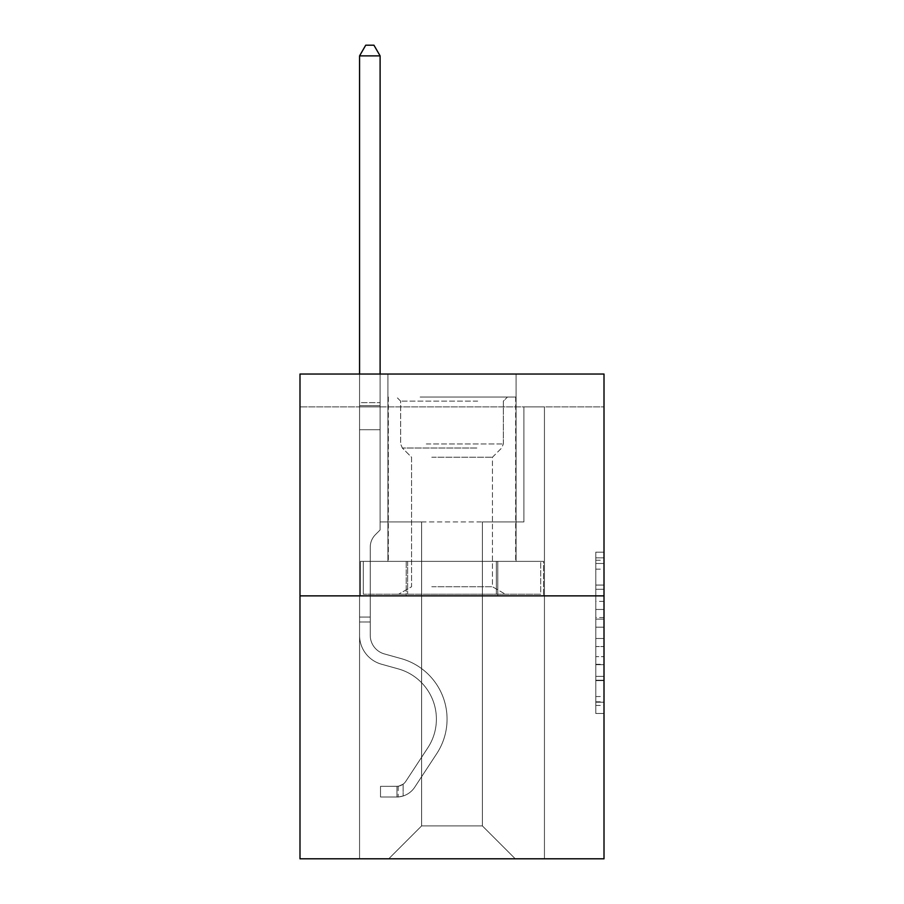 <?xml version="1.0" encoding="UTF-8"?>
<svg xmlns="http://www.w3.org/2000/svg" width="904" height="904" viewBox="0 0 904 904"><rect width="100%" height="100%" fill="white"/><g stroke="black" fill="none" stroke-linecap="round" stroke-linejoin="round"><path stroke-width="0.68" stroke-dasharray="4.52 3.39" d="M595.792 601.397L595.792 627.195L604.008 627.195L604.008 705.436L604.008 560.265L604.008 627.195L595.792 627.195L595.792 557.836L595.792 713.493L595.792 552.197L595.792 702.205L604.008 702.205L595.792 702.205L604.008 702.205L595.792 702.205L595.792 676.395L595.792 713.493L604.008 713.493L604.008 552.197L604.008 701.798L604.008 638.495L595.792 638.495L604.008 638.495L604.008 676.395L604.008 563.486L595.792 563.486L604.008 563.486L604.008 713.493L604.008 560.265L604.008 713.493L595.792 713.493L595.792 552.197L604.008 552.197L604.008 560.265L604.008 552.197L604.008 560.265L604.008 552.197L604.008 557.836L604.008 552.197L595.792 552.197L595.792 563.486L604.008 563.486L595.792 563.486L595.792 601.397L604.008 601.397M516.094 374.03L516.094 561.361L387.906 561.361L516.094 561.361L387.906 561.361L516.094 561.361L516.094 374.03L387.906 374.03L387.906 561.361L387.906 374.03L516.094 374.03M604.008 617.522L604.008 609.454L604.008 617.522L595.792 617.522L595.792 585.057L595.792 680.633L595.792 656.643L604.008 656.643L595.792 656.643L595.792 713.493L604.008 713.493L595.792 713.493L604.008 713.493L595.792 713.493L595.792 552.197L604.008 552.197L595.792 552.197L604.008 552.197L595.792 552.197L595.792 617.522L604.008 617.522M604.008 406.89L604.008 374.03L299.992 374.03L604.008 374.03L604.008 858.8L299.992 858.8L299.992 595.872L604.008 595.872L299.992 595.872L299.992 374.03L604.008 374.03L604.008 406.89L299.992 406.89L604.008 406.89M515.269 858.8L544.434 858.8L544.434 406.89L523.891 406.89L523.891 521.924L482.397 521.924L482.397 825.928L515.269 858.8L544.434 858.8L544.434 406.89L523.891 406.89L523.891 521.924L482.397 521.924L482.397 825.928L421.603 825.928L421.603 521.924L421.603 825.928L421.603 521.924L421.603 825.928L421.603 521.924L482.397 521.924L482.397 825.928L515.269 858.8L544.434 858.8L544.434 406.89L523.891 406.89L523.891 521.924L482.397 521.924L482.397 825.928L515.269 858.8L544.434 858.8L544.434 406.89L523.891 406.89L523.891 521.924L482.397 521.924L482.397 825.928L515.269 858.8L544.434 858.8L544.434 406.89L523.891 406.89L523.891 521.924L482.397 521.924L482.397 825.928L515.269 858.8L544.434 858.8L544.434 406.89L523.891 406.89L523.891 521.924L482.397 521.924L482.397 825.928L515.269 858.8L544.434 858.8L544.434 406.89L523.891 406.89L523.891 521.924L482.397 521.924L482.397 825.928L515.269 858.8L544.434 858.8L544.434 406.89L523.891 406.89L523.891 521.924L482.397 521.924L482.397 825.928L515.269 858.8L544.434 858.8L544.434 406.89L523.891 406.89L523.891 521.924L482.397 521.924L482.397 825.928L515.269 858.8L544.434 858.8L544.434 406.89L523.891 406.89L523.891 521.924L482.397 521.924L482.397 825.928L515.269 858.8L544.434 858.8L544.434 406.89L523.891 406.89L523.891 521.924L482.397 521.924L482.397 825.928L515.269 858.8L544.434 858.8L544.434 406.89L523.891 406.89L523.891 521.924L482.397 521.924L482.397 825.928L515.269 858.8L544.434 858.8L544.434 406.89L523.891 406.89L523.891 521.924L482.397 521.924L482.397 825.928L515.269 858.8L544.434 858.8L544.434 406.89L523.891 406.89L523.891 521.924L482.397 521.924L482.397 825.928L515.269 858.8L544.434 858.8L544.434 406.89L523.891 406.89L523.891 521.924L482.397 521.924L482.397 825.928L515.269 858.8L544.434 858.8L544.434 406.89L523.891 406.89L523.891 521.924L482.397 521.924L482.397 825.928L515.269 858.8L544.434 858.8L544.434 406.89L523.891 406.89L523.891 521.924L482.397 521.924L482.397 825.928L515.269 858.8L544.434 858.8L544.434 406.89L523.891 406.89L523.891 521.924L482.397 521.924L482.397 825.928L515.269 858.8L544.434 858.8L544.434 406.89L523.891 406.89L523.891 521.924L482.397 521.924L482.397 825.928L515.269 858.8L544.434 858.8L544.434 406.89L523.891 406.89L523.891 521.924L482.397 521.924L482.397 825.928L515.269 858.8L544.434 858.8L544.434 406.89L523.891 406.89L523.891 521.924L482.397 521.924L482.397 825.928L515.269 858.8L544.434 858.8L544.434 406.89L523.891 406.89L523.891 521.924L482.397 521.924L482.397 825.928L515.269 858.8L544.434 858.8L544.434 406.89L523.891 406.89L523.891 521.924L482.397 521.924L482.397 825.928L515.269 858.8L544.434 858.8L544.434 406.89L523.891 406.89L523.891 521.924L482.397 521.924L482.397 825.928L515.269 858.8L544.434 858.8L544.434 406.89L523.891 406.89L523.891 521.924L482.397 521.924L482.397 825.928L515.269 858.8L544.434 858.8L544.434 406.89L523.891 406.89L523.891 521.924L482.397 521.924L482.397 825.928L515.269 858.8L544.434 858.8L544.434 406.89L523.891 406.89L523.891 521.924L482.397 521.924L482.397 825.928L515.269 858.8L544.434 858.8L544.434 406.89L523.891 406.89L523.891 521.924L482.397 521.924L482.397 825.928L515.269 858.8L544.434 858.8L544.434 406.89L523.891 406.89L523.891 521.924L482.397 521.924L482.397 825.928L515.269 858.8L544.434 858.8L544.434 406.89L523.891 406.89L523.891 521.924L482.397 521.924L482.397 825.928L515.269 858.8L544.434 858.8L544.434 406.89L523.891 406.89L523.891 521.924L482.397 521.924L482.397 825.928L515.269 858.8L544.434 858.8L544.434 406.89L523.891 406.89L523.891 521.924L482.397 521.924L482.397 825.928L515.269 858.8L544.434 858.8L544.434 406.89L523.891 406.89L523.891 521.924L482.397 521.924L482.397 825.928L515.269 858.8L544.434 858.8L544.434 406.89L523.891 406.89L523.891 521.924L482.397 521.924L482.397 825.928L515.269 858.8L544.434 858.8L544.434 406.89L523.891 406.89L523.891 521.924L482.397 521.924L482.397 825.928L515.269 858.8L544.434 858.8L544.434 406.89L523.891 406.89L523.891 521.924L482.397 521.924L482.397 825.928L515.269 858.8L544.434 858.8L544.434 406.89L523.891 406.89L523.891 521.924L482.397 521.924L482.397 825.928L515.269 858.8L544.434 858.8L544.434 406.89L523.891 406.89L523.891 521.924L482.397 521.924L482.397 825.928L515.269 858.8L544.434 858.8L544.434 406.89L523.891 406.89L523.891 521.924L482.397 521.924L482.397 825.928L515.269 858.8L544.434 858.8L544.434 406.89L523.891 406.89L523.891 521.924L482.397 521.924L482.397 825.928L515.269 858.8L544.434 858.8L544.434 406.89L523.891 406.89L523.891 521.924L482.397 521.924L482.397 825.928L515.269 858.8L388.731 858.8L544.434 858.8L544.434 406.89L523.891 406.89L523.891 521.924L482.397 521.924L482.397 825.928L515.269 858.8L482.397 825.928L482.397 521.924L380.109 521.924L380.109 406.89L359.566 406.89L359.566 858.8L388.731 858.8L421.603 825.928L421.603 521.924L380.109 521.924L380.109 406.89L359.566 406.89L359.566 858.8L388.731 858.8L421.603 825.928L421.603 521.924L380.109 521.924L380.109 406.89L359.566 406.89L359.566 858.8L388.731 858.8L421.603 825.928L421.603 521.924L380.109 521.924L380.109 406.89L359.566 406.89L359.566 858.8L388.731 858.8L421.603 825.928L421.603 521.924L380.109 521.924L380.109 406.89L359.566 406.89L359.566 858.8L388.731 858.8L421.603 825.928L421.603 521.924L380.109 521.924L380.109 406.89L359.566 406.89L359.566 858.8L388.731 858.8L421.603 825.928L421.603 521.924L380.109 521.924L380.109 406.89L359.566 406.89L359.566 858.8L388.731 858.8L421.603 825.928L421.603 521.924L380.109 521.924L380.109 406.89L359.566 406.89L359.566 858.8L388.731 858.8L421.603 825.928L421.603 521.924L380.109 521.924L380.109 406.89L359.566 406.89L359.566 858.8L388.731 858.8L421.603 825.928L421.603 521.924L380.109 521.924L380.109 406.89L359.566 406.89L359.566 858.8L388.731 858.8L421.603 825.928L421.603 521.924L380.109 521.924L380.109 406.89L359.566 406.89L359.566 858.8L388.731 858.8L421.603 825.928L421.603 521.924L380.109 521.924L380.109 406.89L359.566 406.89L359.566 858.8L388.731 858.8L421.603 825.928L421.603 521.924L380.109 521.924L380.109 406.89L359.566 406.89L359.566 858.8L388.731 858.8L421.603 825.928L421.603 521.924L380.109 521.924L380.109 406.89L359.566 406.89L359.566 858.8L388.731 858.8L421.603 825.928L421.603 521.924L380.109 521.924L380.109 406.89L359.566 406.89L359.566 858.8L388.731 858.8L421.603 825.928L421.603 521.924L380.109 521.924L380.109 406.89L359.566 406.89L359.566 858.8L388.731 858.8L421.603 825.928L421.603 521.924L380.109 521.924L380.109 406.89L359.566 406.89L359.566 858.8L388.731 858.8L421.603 825.928L421.603 521.924L380.109 521.924L380.109 406.89L359.566 406.89L359.566 858.8L388.731 858.8L421.603 825.928L421.603 521.924L380.109 521.924L380.109 406.89L359.566 406.89L359.566 858.8L388.731 858.8L421.603 825.928L421.603 521.924L380.109 521.924L380.109 406.89L359.566 406.89L359.566 858.8L388.731 858.8L421.603 825.928L421.603 521.924L380.109 521.924L380.109 406.89L359.566 406.89L359.566 858.8L388.731 858.8L421.603 825.928L421.603 521.924L380.109 521.924L380.109 406.89L359.566 406.89L359.566 858.8L388.731 858.8L421.603 825.928L421.603 521.924L380.109 521.924L380.109 406.89L359.566 406.89L359.566 858.8L388.731 858.8L421.603 825.928L421.603 521.924L380.109 521.924L380.109 406.89L359.566 406.89L359.566 858.8L388.731 858.8L421.603 825.928L421.603 521.924L380.109 521.924L380.109 406.89L359.566 406.89L359.566 858.8L388.731 858.8L421.603 825.928L421.603 521.924L380.109 521.924L380.109 406.89L359.566 406.89L359.566 858.8L388.731 858.8L421.603 825.928L421.603 521.924L380.109 521.924L380.109 406.89L359.566 406.89L359.566 858.8L388.731 858.8L421.603 825.928L421.603 521.924L380.109 521.924L380.109 406.89L359.566 406.89L359.566 858.8L388.731 858.8L421.603 825.928L421.603 521.924L380.109 521.924L380.109 406.89L359.566 406.89L359.566 858.8L388.731 858.8L421.603 825.928L421.603 521.924L380.109 521.924L380.109 406.89L359.566 406.89L359.566 858.8L388.731 858.8L421.603 825.928L421.603 521.924L380.109 521.924L380.109 406.89L359.566 406.89L359.566 858.8L388.731 858.8L421.603 825.928L421.603 521.924L380.109 521.924L380.109 406.89L359.566 406.89L359.566 858.8L388.731 858.8L421.603 825.928L421.603 521.924L380.109 521.924L380.109 406.89L359.566 406.89L359.566 858.8L388.731 858.8L421.603 825.928L421.603 521.924L380.109 521.924L380.109 406.89L359.566 406.89L359.566 858.8L388.731 858.8L421.603 825.928L421.603 521.924L380.109 521.924L380.109 406.89L359.566 406.89L359.566 858.8L388.731 858.8L421.603 825.928L421.603 521.924L380.109 521.924L380.109 406.89L359.566 406.89L359.566 858.8L388.731 858.8L421.603 825.928L421.603 521.924L380.109 521.924L380.109 406.89L359.566 406.89L359.566 858.8L388.731 858.8L421.603 825.928L421.603 521.924L380.109 521.924L380.109 406.89L359.566 406.89L359.566 858.8L388.731 858.8L421.603 825.928L421.603 521.924L380.109 521.924L380.109 406.89L359.566 406.89L359.566 858.8L388.731 858.8L421.603 825.928L482.397 825.928L515.269 858.8M359.566 858.8L388.731 858.8L421.603 825.928L421.603 521.924L380.109 521.924L380.109 406.89L359.566 406.89L359.566 858.8L388.731 858.8L421.603 825.928L388.731 858.8L421.603 825.928L388.731 858.8L359.566 858.8L359.566 406.89L359.566 858.8M380.109 406.89L359.566 406.89L380.109 406.89L380.109 521.924L380.109 406.89M299.992 406.89L299.992 374.03L299.992 406.89M421.603 521.924L380.109 521.924L421.603 521.924M406.224 595.872L543.553 595.872L360.447 595.872L406.224 595.872L406.224 561.361L360.447 561.361L543.553 561.361L406.224 561.361L406.224 595.872L406.224 561.361L497.776 561.361L497.776 595.872L543.553 595.872L497.776 595.872L497.776 561.361L543.553 561.361L543.553 595.872L543.553 561.361L360.447 561.361L360.447 595.872L360.447 561.361L406.224 561.361L406.224 595.872M299.992 595.872L604.008 595.872M595.792 627.195L604.008 627.195L595.792 627.195M595.792 557.836L595.792 552.197L595.792 557.836L604.008 557.836L595.792 557.836M595.792 680.226L595.792 646.552L595.792 680.226L604.008 680.226L595.792 680.226M595.792 646.552L595.792 638.495L604.008 638.495L595.792 638.495L595.792 646.552L604.008 646.552L595.792 646.552M595.792 585.057L595.792 563.486L595.792 585.057L604.008 585.057L595.792 585.057M595.792 552.197L604.008 552.197L595.792 552.197L595.792 560.265L595.792 552.197L604.008 552.197M595.792 713.493L604.008 713.493L595.792 713.493L595.792 705.436L595.792 713.493M497.776 561.361L497.776 595.872L497.776 561.361M370.244 617.07L370.244 621.997L359.566 621.997L359.566 617.07L359.566 635.32L359.566 55.878L359.566 429.728L359.566 55.878L380.109 55.878L380.109 402.619L380.109 55.878L359.566 55.878L365.724 45.2L373.94 45.2L365.724 45.2L359.566 55.878L359.566 429.728L359.566 55.878L380.109 55.878L373.94 45.2L380.109 55.878L380.109 429.728L359.566 429.728L359.566 55.878L365.724 45.2L373.94 45.2L365.724 45.2L359.566 55.878L359.566 429.728L359.566 55.878L380.109 55.878L359.566 55.878L365.724 45.2L373.94 45.2L380.109 55.878L373.94 45.2L365.724 45.2L359.566 55.878L359.566 429.728L359.566 55.878L380.109 55.878L380.109 402.619L380.109 55.878L359.566 55.878L365.724 45.2L373.94 45.2L380.109 55.878L373.94 45.2L365.724 45.2L359.566 55.878L359.566 429.728L359.566 55.878L380.109 55.878L380.109 405.681L380.109 55.878L359.566 55.878L365.724 45.2L373.94 45.2L380.109 55.878L373.94 45.2L365.724 45.2L359.566 55.878L359.566 429.728L359.566 55.878L380.109 55.878L380.109 529.97L375.476 534.603A17.854 17.854 0 0 0 370.244 547.225A17.854 17.854 0 0 1 375.476 534.603L380.109 529.97L380.109 429.728L359.566 429.728L359.566 55.878L365.724 45.2L373.94 45.2L380.109 55.878L359.566 55.878L359.566 429.728L359.566 55.878L380.109 55.878L373.94 45.2L365.724 45.2L359.566 55.878L365.724 45.2L373.94 45.2L380.109 55.878L380.109 402.619L380.109 55.878L359.566 55.878L359.566 429.728L359.566 55.878L380.109 55.878L373.94 45.2L365.724 45.2L359.566 55.878L365.724 45.2L373.94 45.2L380.109 55.878L380.109 405.681L380.109 55.878L359.566 55.878L359.566 635.32A29.99 29.99 0 0 0 381.499 664.214A29.99 29.99 0 0 1 359.566 635.32L359.566 429.728L380.109 429.728L380.109 405.681L380.109 529.97L375.476 534.603A17.854 17.854 0 0 0 370.244 547.225A17.854 17.854 0 0 1 375.476 534.603L380.109 529.97L380.109 429.728L359.566 429.728L359.566 635.32A29.99 29.99 0 0 0 381.499 664.214A29.99 29.99 0 0 1 359.566 635.32L359.566 429.728L380.109 429.728L380.109 402.619L380.109 529.97L375.476 534.603A17.854 17.854 0 0 0 370.244 547.225A17.854 17.854 0 0 1 375.476 534.603L380.109 529.97L380.109 429.728L359.566 429.728L359.566 635.32A29.99 29.99 0 0 0 381.499 664.214A29.99 29.99 0 0 1 359.566 635.32L359.566 429.728L380.109 429.728L380.109 55.878L373.94 45.2L365.724 45.2L359.566 55.878L380.109 55.878L380.109 529.97L375.476 534.603A17.854 17.854 0 0 0 370.244 547.225A17.854 17.854 0 0 1 375.476 534.603L380.109 529.97L380.109 429.728L359.566 429.728L359.566 635.32A29.99 29.99 0 0 0 381.499 664.214L398.223 668.87L381.499 664.214A29.99 29.99 0 0 1 359.566 635.32L359.566 429.728L380.109 429.728L380.109 55.878L359.566 55.878L365.724 45.2L373.94 45.2L380.109 55.878L373.94 45.2L365.724 45.2L359.566 55.878L359.566 402.619L359.566 55.878L380.109 55.878L380.109 529.97L375.476 534.603A17.854 17.854 0 0 0 370.244 547.225A17.854 17.854 0 0 1 375.476 534.603L380.109 529.97L380.109 429.728L359.566 429.728L359.566 635.32A29.99 29.99 0 0 0 381.499 664.214A29.99 29.99 0 0 1 359.566 635.32L359.566 429.728L380.109 429.728L380.109 55.878L359.566 55.878L365.724 45.2L373.94 45.2L380.109 55.878L373.94 45.2L365.724 45.2L359.566 55.878L359.566 405.681L359.566 55.878L380.109 55.878L380.109 529.97L375.476 534.603A17.854 17.854 0 0 0 370.244 547.225A17.854 17.854 0 0 1 375.476 534.603L380.109 529.97L380.109 429.728L359.566 429.728L359.566 635.32A29.99 29.99 0 0 0 381.499 664.214A29.99 29.99 0 0 1 359.566 635.32L359.566 429.728L380.109 429.728L380.109 55.878L359.566 55.878L365.724 45.2L373.94 45.2L380.109 55.878L373.94 45.2L365.724 45.2L359.566 55.878L359.566 429.728L380.109 429.728L380.109 529.97L375.476 534.603A17.854 17.854 0 0 0 370.244 547.225A17.854 17.854 0 0 1 375.476 534.603L380.109 529.97L380.109 405.681L380.109 429.728L359.566 429.728L359.566 635.32A29.99 29.99 0 0 0 381.499 664.214L398.223 668.87L381.499 664.214A29.99 29.99 0 0 1 359.566 635.32L359.566 429.728L380.109 429.728L380.109 529.97L375.476 534.603A17.854 17.854 0 0 0 370.244 547.225A17.854 17.854 0 0 1 375.476 534.603L380.109 529.97L380.109 402.619L380.109 429.728L359.566 429.728L359.566 635.32A29.99 29.99 0 0 0 381.499 664.214A29.99 29.99 0 0 1 359.566 635.32L359.566 429.728L380.109 429.728L380.109 529.97L375.476 534.603A17.854 17.854 0 0 0 370.244 547.225A17.854 17.854 0 0 1 375.476 534.603L380.109 529.97L380.109 55.878L380.109 429.728L359.566 429.728L359.566 635.32A29.99 29.99 0 0 0 381.499 664.214A29.99 29.99 0 0 1 359.566 635.32L359.566 429.728L380.109 429.728L380.109 529.97L375.476 534.603A17.854 17.854 0 0 0 370.244 547.225A17.854 17.854 0 0 1 375.476 534.603L380.109 529.97L380.109 55.878L359.566 55.878L380.109 55.878L373.94 45.2L380.109 55.878L380.109 429.728L359.566 429.728L359.566 635.32A29.99 29.99 0 0 0 381.499 664.214L398.223 668.87A52.172 52.172 0 0 1 427.841 747.755A52.172 52.172 0 0 0 398.223 668.87L381.499 664.214A29.99 29.99 0 0 1 359.566 635.32L359.566 429.728L380.109 429.728L380.109 529.97L375.476 534.603A17.854 17.854 0 0 0 370.244 547.225A17.854 17.854 0 0 1 375.476 534.603L380.109 529.97L380.109 55.878L359.566 55.878L365.724 45.2L373.94 45.2L365.724 45.2L359.566 55.878L359.566 402.619L359.566 55.878L380.109 55.878L373.94 45.2L380.109 55.878L380.109 429.728L359.566 429.728L359.566 635.32A29.99 29.99 0 0 0 381.499 664.214A29.99 29.99 0 0 1 359.566 635.32L359.566 429.728L380.109 429.728L380.109 529.97L375.476 534.603A17.854 17.854 0 0 0 370.244 547.225A17.854 17.854 0 0 1 375.476 534.603L380.109 529.97L380.109 55.878L359.566 55.878L365.724 45.2L373.94 45.2L365.724 45.2L359.566 55.878L359.566 405.681L359.566 55.878L380.109 55.878L373.94 45.2L380.109 55.878L380.109 429.728L359.566 429.728L359.566 635.32A29.99 29.99 0 0 0 381.499 664.214A29.99 29.99 0 0 1 359.566 635.32L359.566 429.728L380.109 429.728L380.109 529.97L375.476 534.603A17.854 17.854 0 0 0 370.244 547.225A17.854 17.854 0 0 1 375.476 534.603L380.109 529.97L380.109 55.878L359.566 55.878L365.724 45.2L373.94 45.2L365.724 45.2L359.566 55.878L359.566 635.32A29.99 29.99 0 0 0 381.499 664.214L398.223 668.87L381.499 664.214A29.99 29.99 0 0 1 359.566 635.32L359.566 429.728L380.109 429.728L380.109 529.97L375.476 534.603A17.854 17.854 0 0 0 370.244 547.225A17.854 17.854 0 0 1 375.476 534.603L380.109 529.97L380.109 429.728L359.566 429.728L359.566 635.32A29.99 29.99 0 0 0 381.499 664.214A29.99 29.99 0 0 1 359.566 635.32L359.566 429.728L380.109 429.728L380.109 405.681L380.109 529.97L375.476 534.603A17.854 17.854 0 0 0 370.244 547.225A17.854 17.854 0 0 1 375.476 534.603L380.109 529.97L380.109 429.728L359.566 429.728L359.566 635.32A29.99 29.99 0 0 0 381.499 664.214A29.99 29.99 0 0 1 359.566 635.32L359.566 429.728L380.109 429.728L380.109 402.619L380.109 529.97L375.476 534.603A17.854 17.854 0 0 0 370.244 547.225A17.854 17.854 0 0 1 375.476 534.603L380.109 529.97L380.109 429.728L359.566 429.728L359.566 635.32A29.99 29.99 0 0 0 381.499 664.214L398.223 668.87L381.499 664.214A29.99 29.99 0 0 1 359.566 635.32L359.566 429.728L380.109 429.728L380.109 55.878L373.94 45.2L380.109 55.878L380.109 529.97L375.476 534.603A17.854 17.854 0 0 0 370.244 547.225A17.854 17.854 0 0 1 375.476 534.603L380.109 529.97L380.109 429.728L359.566 429.728L359.566 635.32L359.566 621.997L370.244 621.997L370.244 617.07L359.566 617.07L370.244 617.07L370.244 635.32L370.244 547.225L370.244 635.32A19.312 19.312 0 0 0 384.369 653.92A19.312 19.312 0 0 1 370.244 635.32L370.244 547.225L370.244 635.32L370.244 617.07L359.566 617.07L370.244 617.07L370.244 635.32A19.312 19.312 0 0 0 384.369 653.92A19.312 19.312 0 0 1 370.244 635.32L370.244 547.225L370.244 635.32A19.312 19.312 0 0 0 384.369 653.92A19.312 19.312 0 0 1 370.244 635.32L370.244 547.225L370.244 635.32L370.244 617.07L359.566 617.07L370.244 617.07L370.244 635.32A19.312 19.312 0 0 0 384.369 653.92L401.093 658.587L384.369 653.92A19.312 19.312 0 0 1 370.244 635.32L370.244 547.225L370.244 635.32A19.312 19.312 0 0 0 384.369 653.92A19.312 19.312 0 0 1 370.244 635.32L370.244 547.225L370.244 635.32L370.244 617.07L359.566 617.07L370.244 617.07L370.244 635.32A19.312 19.312 0 0 0 384.369 653.92A19.312 19.312 0 0 1 370.244 635.32L370.244 547.225L370.244 635.32A19.312 19.312 0 0 0 384.369 653.92L401.093 658.587L384.369 653.92A19.312 19.312 0 0 1 370.244 635.32L370.244 547.225L370.244 635.32L370.244 617.07L359.566 617.07L370.244 617.07L370.244 635.32A19.312 19.312 0 0 0 384.369 653.92A19.312 19.312 0 0 1 370.244 635.32L370.244 547.225L370.244 635.32A19.312 19.312 0 0 0 384.369 653.92A19.312 19.312 0 0 1 370.244 635.32L370.244 547.225L370.244 635.32L370.244 617.07L359.566 617.07L370.244 617.07L370.244 635.32A19.312 19.312 0 0 0 384.369 653.92L401.093 658.587L384.369 653.92A19.312 19.312 0 0 1 370.244 635.32L370.244 547.225L370.244 635.32A19.312 19.312 0 0 0 384.369 653.92A19.312 19.312 0 0 1 370.244 635.32L370.244 547.225L370.244 635.32L370.244 617.07L359.566 617.07L370.244 617.07L370.244 635.32A19.312 19.312 0 0 0 384.369 653.92A19.312 19.312 0 0 1 370.244 635.32L370.244 547.225L370.244 635.32A19.312 19.312 0 0 0 384.369 653.92L401.093 658.587A62.862 62.862 0 0 1 436.768 753.608A62.862 62.862 0 0 0 401.093 658.587L384.369 653.92A19.312 19.312 0 0 1 370.244 635.32L370.244 547.225L370.244 635.32L370.244 617.07L359.566 617.07L370.244 617.07L370.244 635.32A19.312 19.312 0 0 0 384.369 653.92A19.312 19.312 0 0 1 370.244 635.32L370.244 547.225L370.244 635.32A19.312 19.312 0 0 0 384.369 653.92A19.312 19.312 0 0 1 370.244 635.32L370.244 547.225L370.244 635.32L370.244 617.07L359.566 617.07M396.946 797.012A21.775 21.775 0 0 0 414.744 787.181L436.768 753.608A62.862 62.862 0 0 0 401.093 658.587L384.369 653.92A19.312 19.312 0 0 1 370.244 635.32A19.312 19.312 0 0 0 384.369 653.92A19.312 19.312 0 0 1 370.244 635.32L370.244 547.225L370.244 635.32A19.312 19.312 0 0 0 384.369 653.92A19.312 19.312 0 0 1 370.244 635.32A19.312 19.312 0 0 0 384.369 653.92L401.093 658.587A62.862 62.862 0 0 1 436.768 753.608A62.862 62.862 0 0 0 401.093 658.587L384.369 653.92A19.312 19.312 0 0 1 370.244 635.32A19.312 19.312 0 0 0 384.369 653.92L401.093 658.587L384.369 653.92A19.312 19.312 0 0 1 370.244 635.32A19.312 19.312 0 0 0 384.369 653.92A19.312 19.312 0 0 1 370.244 635.32A19.312 19.312 0 0 0 384.369 653.92L401.093 658.587L384.369 653.92A19.312 19.312 0 0 1 370.244 635.32A19.312 19.312 0 0 0 384.369 653.92L401.093 658.587A62.862 62.862 0 0 1 436.768 753.608L414.744 787.181L436.768 753.608A62.862 62.862 0 0 0 401.093 658.587L384.369 653.92A19.312 19.312 0 0 1 370.244 635.32A19.312 19.312 0 0 0 384.369 653.92A19.312 19.312 0 0 1 370.244 635.32A19.312 19.312 0 0 0 384.369 653.92L401.093 658.587L384.369 653.92A19.312 19.312 0 0 1 370.244 635.32A19.312 19.312 0 0 0 384.369 653.92L401.093 658.587L384.369 653.92A19.312 19.312 0 0 1 370.244 635.32A19.312 19.312 0 0 0 384.369 653.92A19.312 19.312 0 0 1 370.244 635.32A19.312 19.312 0 0 0 384.369 653.92L401.093 658.587A62.862 62.862 0 0 1 436.768 753.608A62.862 62.862 0 0 0 401.093 658.587L384.369 653.92A19.312 19.312 0 0 1 370.244 635.32A19.312 19.312 0 0 0 384.369 653.92L401.093 658.587L384.369 653.92A19.312 19.312 0 0 1 370.244 635.32A19.312 19.312 0 0 0 384.369 653.92A19.312 19.312 0 0 1 370.244 635.32A19.312 19.312 0 0 0 384.369 653.92L401.093 658.587L384.369 653.92A19.312 19.312 0 0 1 370.244 635.32A19.312 19.312 0 0 0 384.369 653.92L401.093 658.587A62.862 62.862 0 0 1 436.768 753.608A62.862 62.862 0 0 0 401.093 658.587L384.369 653.92A19.312 19.312 0 0 1 370.244 635.32A19.312 19.312 0 0 0 384.369 653.92A19.312 19.312 0 0 1 370.244 635.32A19.312 19.312 0 0 0 384.369 653.92L401.093 658.587L384.369 653.92A19.312 19.312 0 0 1 370.244 635.32A19.312 19.312 0 0 0 384.369 653.92L401.093 658.587A62.862 62.862 0 0 1 436.768 753.608L414.744 787.181L436.768 753.608A62.862 62.862 0 0 0 401.093 658.587L384.369 653.92L401.093 658.587A62.862 62.862 0 0 1 436.768 753.608A62.862 62.862 0 0 0 401.093 658.587L384.369 653.92L401.093 658.587A62.862 62.862 0 0 1 436.768 753.608A62.862 62.862 0 0 0 401.093 658.587L384.369 653.92L401.093 658.587A62.862 62.862 0 0 1 436.768 753.608L414.744 787.181A21.775 21.775 0 0 1 403.116 795.995A21.775 21.775 0 0 0 414.744 787.181L436.768 753.608A62.862 62.862 0 0 0 401.093 658.587L384.369 653.92L401.093 658.587A62.862 62.862 0 0 1 436.768 753.608A62.862 62.862 0 0 0 401.093 658.587L384.369 653.92L401.093 658.587A62.862 62.862 0 0 1 436.768 753.608A62.862 62.862 0 0 0 401.093 658.587L384.369 653.92L401.093 658.587A62.862 62.862 0 0 1 436.768 753.608L414.744 787.181L436.768 753.608A62.862 62.862 0 0 0 401.093 658.587L384.369 653.92L401.093 658.587A62.862 62.862 0 0 1 436.768 753.608A62.862 62.862 0 0 0 401.093 658.587L384.369 653.92L401.093 658.587A62.862 62.862 0 0 1 436.768 753.608A62.862 62.862 0 0 0 401.093 658.587L384.369 653.92L401.093 658.587A62.862 62.862 0 0 1 436.768 753.608L414.744 787.181L436.768 753.608A62.862 62.862 0 0 0 401.093 658.587L384.369 653.92L401.093 658.587A62.862 62.862 0 0 1 436.768 753.608A62.862 62.862 0 0 0 401.093 658.587L384.369 653.92L401.093 658.587A62.862 62.862 0 0 1 436.768 753.608A62.862 62.862 0 0 0 401.093 658.587A62.862 62.862 0 0 1 436.768 753.608L414.744 787.181A21.775 21.775 0 0 1 403.116 795.995C396.777 797.339 396.777 797.339 403.116 795.995C396.777 797.339 396.777 797.339 403.116 795.995A21.775 21.775 0 0 0 414.744 787.181L436.768 753.608A62.862 62.862 0 0 0 401.093 658.587A62.862 62.862 0 0 1 436.768 753.608L414.744 787.181L436.768 753.608A62.862 62.862 0 0 0 401.093 658.587A62.862 62.862 0 0 1 436.768 753.608A62.862 62.862 0 0 0 401.093 658.587A62.862 62.862 0 0 1 436.768 753.608L414.744 787.181L436.768 753.608A62.862 62.862 0 0 0 401.093 658.587A62.862 62.862 0 0 1 436.768 753.608L414.744 787.181A21.775 21.775 0 0 1 403.116 795.995C396.777 797.339 396.777 797.339 403.116 795.995C396.777 797.339 396.777 797.339 403.116 795.995A21.775 21.775 0 0 0 414.744 787.181L436.768 753.608A62.862 62.862 0 0 0 401.093 658.587A62.862 62.862 0 0 1 436.768 753.608A62.862 62.862 0 0 0 401.093 658.587A62.862 62.862 0 0 1 436.768 753.608L414.744 787.181L436.768 753.608A62.862 62.862 0 0 0 401.093 658.587A62.862 62.862 0 0 1 436.768 753.608L414.744 787.181L436.768 753.608A62.862 62.862 0 0 0 401.093 658.587A62.862 62.862 0 0 1 436.768 753.608A62.862 62.862 0 0 0 401.093 658.587A62.862 62.862 0 0 1 436.768 753.608L414.744 787.181A21.775 21.775 0 0 1 403.116 795.995C396.777 797.339 396.777 797.339 403.116 795.995C396.777 797.339 396.777 797.339 403.116 795.995A21.775 21.775 0 0 0 414.744 787.181L436.768 753.608A62.862 62.862 0 0 0 401.093 658.587A62.862 62.862 0 0 1 436.768 753.608L414.744 787.181L436.768 753.608A62.862 62.862 0 0 0 401.093 658.587A62.862 62.862 0 0 1 436.768 753.608A62.862 62.862 0 0 0 401.093 658.587A62.862 62.862 0 0 1 436.768 753.608L414.744 787.181L436.768 753.608A62.862 62.862 0 0 0 401.093 658.587A62.862 62.862 0 0 1 436.768 753.608L414.744 787.181A21.775 21.775 0 0 1 403.116 795.995C396.777 797.339 396.777 797.339 403.116 795.995C396.777 797.339 396.777 797.339 403.116 795.995A21.775 21.775 0 0 0 414.744 787.181L436.768 753.608A62.862 62.862 0 0 0 401.093 658.587A62.862 62.862 0 0 1 436.768 753.608A62.862 62.862 0 0 0 401.093 658.587A62.862 62.862 0 0 1 436.768 753.608L414.744 787.181L436.768 753.608A62.862 62.862 0 0 0 401.093 658.587A62.862 62.862 0 0 1 436.768 753.608L414.744 787.181A21.775 21.775 0 0 1 403.116 795.995C396.777 797.339 396.777 797.339 403.116 795.995C396.777 797.339 396.777 797.339 403.116 795.995A21.775 21.775 0 0 0 414.744 787.181L436.768 753.608L414.744 787.181A21.775 21.775 0 0 1 403.116 795.995C396.777 797.339 396.777 797.339 403.116 795.995C396.777 797.339 396.777 797.339 403.116 795.995A21.775 21.775 0 0 0 414.744 787.181L436.768 753.608L414.744 787.181A21.775 21.775 0 0 1 403.116 795.995C396.777 797.339 396.777 797.339 403.116 795.995C396.777 797.339 396.777 797.339 403.116 795.995A21.775 21.775 0 0 0 414.744 787.181L436.768 753.608L414.744 787.181A21.775 21.775 0 0 1 403.116 795.995C396.777 797.339 396.777 797.339 403.116 795.995C396.777 797.339 396.777 797.339 403.116 795.995A21.775 21.775 0 0 0 414.744 787.181L436.768 753.608L414.744 787.181A21.775 21.775 0 0 1 403.116 795.995C396.777 797.339 396.777 797.339 403.116 795.995C396.777 797.339 396.777 797.339 403.116 795.995A21.775 21.775 0 0 0 414.744 787.181L436.768 753.608L414.744 787.181A21.775 21.775 0 0 1 403.116 795.995C396.777 797.339 396.777 797.339 403.116 795.995C396.777 797.339 396.777 797.339 403.116 795.995A21.775 21.775 0 0 0 414.744 787.181L436.768 753.608L414.744 787.181A21.775 21.775 0 0 1 403.116 795.995C396.777 797.339 396.777 797.339 403.116 795.995C396.777 797.339 396.777 797.339 403.116 795.995A21.775 21.775 0 0 0 414.744 787.181L436.768 753.608L414.744 787.181A21.775 21.775 0 0 1 403.116 795.995C396.777 797.339 396.777 797.339 403.116 795.995C396.777 797.339 396.777 797.339 403.116 795.995A21.775 21.775 0 0 0 414.744 787.181L436.768 753.608L414.744 787.181A21.775 21.775 0 0 1 403.116 795.995C396.777 797.339 396.777 797.339 403.116 795.995C396.777 797.339 396.777 797.339 403.116 795.995A21.775 21.775 0 0 0 414.744 787.181L436.768 753.608L414.744 787.181A21.775 21.775 0 0 1 403.116 795.995C396.777 797.339 396.777 797.339 403.116 795.995C396.777 797.339 396.777 797.339 403.116 795.995A21.775 21.775 0 0 0 414.744 787.181L436.768 753.608L414.744 787.181A21.775 21.775 0 0 1 403.116 795.995C396.777 797.339 396.777 797.339 403.116 795.995C396.777 797.339 396.777 797.339 403.116 795.995A21.775 21.775 0 0 0 414.744 787.181L436.768 753.608L414.744 787.181A21.775 21.775 0 0 1 403.116 795.995C396.777 797.339 396.777 797.339 403.116 795.995C396.777 797.339 396.777 797.339 403.116 795.995A21.775 21.775 0 0 0 414.744 787.181A21.775 21.775 0 0 1 396.946 797.012L396.946 786.322A11.097 11.097 0 0 0 405.817 781.327L427.841 747.755A52.172 52.172 0 0 0 398.223 668.87A52.172 52.172 0 0 1 427.841 747.755A52.172 52.172 0 0 0 398.223 668.87L381.499 664.214A29.99 29.99 0 0 1 359.566 635.32A29.99 29.99 0 0 0 381.499 664.214A29.99 29.99 0 0 1 359.566 635.32A29.99 29.99 0 0 0 381.499 664.214L398.223 668.87L381.499 664.214A29.99 29.99 0 0 1 359.566 635.32A29.99 29.99 0 0 0 381.499 664.214L398.223 668.87L381.499 664.214A29.99 29.99 0 0 1 359.566 635.32A29.99 29.99 0 0 0 381.499 664.214A29.99 29.99 0 0 1 359.566 635.32A29.99 29.99 0 0 0 381.499 664.214L398.223 668.87A52.172 52.172 0 0 1 427.841 747.755L405.817 781.327L427.841 747.755A52.172 52.172 0 0 0 398.223 668.87L381.499 664.214A29.99 29.99 0 0 1 359.566 635.32A29.99 29.99 0 0 0 381.499 664.214L398.223 668.87L381.499 664.214A29.99 29.99 0 0 1 359.566 635.32A29.99 29.99 0 0 0 381.499 664.214A29.99 29.99 0 0 1 359.566 635.32A29.99 29.99 0 0 0 381.499 664.214L398.223 668.87L381.499 664.214A29.99 29.99 0 0 1 359.566 635.32A29.99 29.99 0 0 0 381.499 664.214L398.223 668.87A52.172 52.172 0 0 1 427.841 747.755A52.172 52.172 0 0 0 398.223 668.87L381.499 664.214A29.99 29.99 0 0 1 359.566 635.32A29.99 29.99 0 0 0 381.499 664.214A29.99 29.99 0 0 1 359.566 635.32A29.99 29.99 0 0 0 381.499 664.214L398.223 668.87L381.499 664.214A29.99 29.99 0 0 1 359.566 635.32A29.99 29.99 0 0 0 381.499 664.214L398.223 668.87L381.499 664.214A29.99 29.99 0 0 1 359.566 635.32A29.99 29.99 0 0 0 381.499 664.214A29.99 29.99 0 0 1 359.566 635.32A29.99 29.99 0 0 0 381.499 664.214L398.223 668.87A52.172 52.172 0 0 1 427.841 747.755A52.172 52.172 0 0 0 398.223 668.87L381.499 664.214A29.99 29.99 0 0 1 359.566 635.32A29.99 29.99 0 0 0 381.499 664.214L398.223 668.87L381.499 664.214A29.99 29.99 0 0 1 359.566 635.32A29.99 29.99 0 0 0 381.499 664.214A29.99 29.99 0 0 1 359.566 635.32A29.99 29.99 0 0 0 381.499 664.214L398.223 668.87L381.499 664.214A29.99 29.99 0 0 1 359.566 635.32A29.99 29.99 0 0 0 381.499 664.214L398.223 668.87A52.172 52.172 0 0 1 427.841 747.755L405.817 781.327L427.841 747.755A52.172 52.172 0 0 0 398.223 668.87L381.499 664.214L398.223 668.87A52.172 52.172 0 0 1 427.841 747.755A52.172 52.172 0 0 0 398.223 668.87L381.499 664.214L398.223 668.87A52.172 52.172 0 0 1 427.841 747.755A52.172 52.172 0 0 0 398.223 668.87L381.499 664.214L398.223 668.87A52.172 52.172 0 0 1 427.841 747.755L405.817 781.327A11.097 11.097 0 0 1 403.116 784.175C396.89 787.034 396.89 787.034 403.116 784.175C396.89 787.034 396.89 787.034 403.116 784.175A11.097 11.097 0 0 0 405.817 781.327L427.841 747.755A52.172 52.172 0 0 0 398.223 668.87L381.499 664.214L398.223 668.87A52.172 52.172 0 0 1 427.841 747.755A52.172 52.172 0 0 0 398.223 668.87L381.499 664.214L398.223 668.87A52.172 52.172 0 0 1 427.841 747.755A52.172 52.172 0 0 0 398.223 668.87L381.499 664.214L398.223 668.87A52.172 52.172 0 0 1 427.841 747.755L405.817 781.327L427.841 747.755A52.172 52.172 0 0 0 398.223 668.87L381.499 664.214L398.223 668.87A52.172 52.172 0 0 1 427.841 747.755A52.172 52.172 0 0 0 398.223 668.87L381.499 664.214L398.223 668.87A52.172 52.172 0 0 1 427.841 747.755A52.172 52.172 0 0 0 398.223 668.87L381.499 664.214L398.223 668.87A52.172 52.172 0 0 1 427.841 747.755L405.817 781.327L427.841 747.755A52.172 52.172 0 0 0 398.223 668.87L381.499 664.214L398.223 668.87A52.172 52.172 0 0 1 427.841 747.755A52.172 52.172 0 0 0 398.223 668.87L381.499 664.214L398.223 668.87A52.172 52.172 0 0 1 427.841 747.755A52.172 52.172 0 0 0 398.223 668.87A52.172 52.172 0 0 1 427.841 747.755L405.817 781.327A11.097 11.097 0 0 1 403.116 784.175C396.89 787.034 396.89 787.034 403.116 784.175C396.89 787.034 396.89 787.034 403.116 784.175A11.097 11.097 0 0 0 405.817 781.327L427.841 747.755A52.172 52.172 0 0 0 398.223 668.87A52.172 52.172 0 0 1 427.841 747.755L405.817 781.327L427.841 747.755A52.172 52.172 0 0 0 398.223 668.87A52.172 52.172 0 0 1 427.841 747.755A52.172 52.172 0 0 0 398.223 668.87A52.172 52.172 0 0 1 427.841 747.755L405.817 781.327L427.841 747.755A52.172 52.172 0 0 0 398.223 668.87A52.172 52.172 0 0 1 427.841 747.755L405.817 781.327A11.097 11.097 0 0 1 403.116 784.175C396.89 787.034 396.89 787.034 403.116 784.175C396.89 787.034 396.89 787.034 403.116 784.175A11.097 11.097 0 0 0 405.817 781.327L427.841 747.755A52.172 52.172 0 0 0 398.223 668.87A52.172 52.172 0 0 1 427.841 747.755A52.172 52.172 0 0 0 398.223 668.87A52.172 52.172 0 0 1 427.841 747.755L405.817 781.327L427.841 747.755A52.172 52.172 0 0 0 398.223 668.87A52.172 52.172 0 0 1 427.841 747.755L405.817 781.327L427.841 747.755A52.172 52.172 0 0 0 398.223 668.87A52.172 52.172 0 0 1 427.841 747.755A52.172 52.172 0 0 0 398.223 668.87A52.172 52.172 0 0 1 427.841 747.755L405.817 781.327A11.097 11.097 0 0 1 403.116 784.175C396.89 787.034 396.89 787.034 403.116 784.175C396.89 787.034 396.89 787.034 403.116 784.175A11.097 11.097 0 0 0 405.817 781.327L427.841 747.755A52.172 52.172 0 0 0 398.223 668.87A52.172 52.172 0 0 1 427.841 747.755L405.817 781.327L427.841 747.755A52.172 52.172 0 0 0 398.223 668.87A52.172 52.172 0 0 1 427.841 747.755A52.172 52.172 0 0 0 398.223 668.87A52.172 52.172 0 0 1 427.841 747.755L405.817 781.327L427.841 747.755A52.172 52.172 0 0 0 398.223 668.87A52.172 52.172 0 0 1 427.841 747.755L405.817 781.327A11.097 11.097 0 0 1 403.116 784.175C396.89 787.034 396.89 787.034 403.116 784.175C396.89 787.034 396.89 787.034 403.116 784.175A11.097 11.097 0 0 0 405.817 781.327L427.841 747.755A52.172 52.172 0 0 0 398.223 668.87A52.172 52.172 0 0 1 427.841 747.755A52.172 52.172 0 0 0 398.223 668.87A52.172 52.172 0 0 1 427.841 747.755L405.817 781.327L427.841 747.755A52.172 52.172 0 0 0 398.223 668.87A52.172 52.172 0 0 1 427.841 747.755L405.817 781.327A11.097 11.097 0 0 1 403.116 784.175C396.89 787.034 396.89 787.034 403.116 784.175C396.89 787.034 396.89 787.034 403.116 784.175A11.097 11.097 0 0 0 405.817 781.327L427.841 747.755L405.817 781.327A11.097 11.097 0 0 1 403.116 784.175C396.89 787.034 396.89 787.034 403.116 784.175C396.89 787.034 396.89 787.034 403.116 784.175A11.097 11.097 0 0 0 405.817 781.327L427.841 747.755L405.817 781.327A11.097 11.097 0 0 1 403.116 784.175C396.89 787.034 396.89 787.034 403.116 784.175C396.89 787.034 396.89 787.034 403.116 784.175A11.097 11.097 0 0 0 405.817 781.327L427.841 747.755L405.817 781.327A11.097 11.097 0 0 1 403.116 784.175C396.89 787.034 396.89 787.034 403.116 784.175C396.89 787.034 396.89 787.034 403.116 784.175A11.097 11.097 0 0 0 405.817 781.327L427.841 747.755L405.817 781.327A11.097 11.097 0 0 1 403.116 784.175C396.89 787.034 396.89 787.034 403.116 784.175C396.89 787.034 396.89 787.034 403.116 784.175A11.097 11.097 0 0 0 405.817 781.327L427.841 747.755L405.817 781.327A11.097 11.097 0 0 1 403.116 784.175C396.89 787.034 396.89 787.034 403.116 784.175C396.89 787.034 396.89 787.034 403.116 784.175A11.097 11.097 0 0 0 405.817 781.327L427.841 747.755L405.817 781.327A11.097 11.097 0 0 1 403.116 784.175C396.89 787.034 396.89 787.034 403.116 784.175C396.89 787.034 396.89 787.034 403.116 784.175A11.097 11.097 0 0 0 405.817 781.327L427.841 747.755L405.817 781.327A11.097 11.097 0 0 1 403.116 784.175C396.89 787.034 396.89 787.034 403.116 784.175C396.89 787.034 396.89 787.034 403.116 784.175A11.097 11.097 0 0 0 405.817 781.327L427.841 747.755L405.817 781.327A11.097 11.097 0 0 1 403.116 784.175C396.89 787.034 396.89 787.034 403.116 784.175C396.89 787.034 396.89 787.034 403.116 784.175A11.097 11.097 0 0 0 405.817 781.327L427.841 747.755L405.817 781.327A11.097 11.097 0 0 1 403.116 784.175C396.89 787.034 396.89 787.034 403.116 784.175C396.89 787.034 396.89 787.034 403.116 784.175A11.097 11.097 0 0 0 405.817 781.327L427.841 747.755L405.817 781.327A11.097 11.097 0 0 1 403.116 784.175C396.89 787.034 396.89 787.034 403.116 784.175C396.89 787.034 396.89 787.034 403.116 784.175A11.097 11.097 0 0 0 405.817 781.327L427.841 747.755L405.817 781.327A11.097 11.097 0 0 1 403.116 784.175C396.89 787.034 396.89 787.034 403.116 784.175C396.89 787.034 396.89 787.034 403.116 784.175A11.097 11.097 0 0 0 405.817 781.327A11.097 11.097 0 0 1 396.946 786.322L396.946 797.012L380.516 797.012L396.946 797.012A21.775 21.775 0 0 0 414.744 787.181A21.775 21.775 0 0 1 396.946 797.012L396.946 786.322L380.516 786.333L396.946 786.322A11.097 11.097 0 0 0 405.817 781.327A11.097 11.097 0 0 1 396.946 786.322L396.946 797.012L380.516 797.012L380.516 786.333L380.516 797.012L396.946 797.012A21.775 21.775 0 0 0 414.744 787.181A21.775 21.775 0 0 1 396.946 797.012L396.946 786.322L380.516 786.333L396.946 786.322A11.097 11.097 0 0 0 405.817 781.327A11.097 11.097 0 0 1 396.946 786.322L396.946 797.012L380.516 797.012L380.516 786.333L380.516 797.012L396.946 797.012A21.775 21.775 0 0 0 414.744 787.181A21.775 21.775 0 0 1 396.946 797.012L396.946 786.322L380.516 786.333L396.946 786.322A11.097 11.097 0 0 0 405.817 781.327A11.097 11.097 0 0 1 396.946 786.322L396.946 797.012L380.516 797.012L380.516 786.333L380.516 797.012L396.946 797.012A21.775 21.775 0 0 0 414.744 787.181A21.775 21.775 0 0 1 396.946 797.012L396.946 786.322L380.516 786.333L396.946 786.322A11.097 11.097 0 0 0 405.817 781.327A11.097 11.097 0 0 1 396.946 786.322L396.946 797.012L380.516 797.012L380.516 786.333L380.516 797.012L396.946 797.012A21.775 21.775 0 0 0 414.744 787.181A21.775 21.775 0 0 1 396.946 797.012L396.946 786.322L380.516 786.333L396.946 786.322A11.097 11.097 0 0 0 405.817 781.327A11.097 11.097 0 0 1 396.946 786.322L396.946 797.012L380.516 797.012L380.516 786.333L380.516 797.012L396.946 797.012A21.775 21.775 0 0 0 414.744 787.181A21.775 21.775 0 0 1 396.946 797.012L396.946 786.322L380.516 786.333L396.946 786.322A11.097 11.097 0 0 0 405.817 781.327A11.097 11.097 0 0 1 396.946 786.322L396.946 797.012L380.516 797.012L380.516 786.333L380.516 797.012L396.946 797.012A21.775 21.775 0 0 0 414.744 787.181A21.775 21.775 0 0 1 396.946 797.012L396.946 786.322L380.516 786.333L396.946 786.322A11.097 11.097 0 0 0 405.817 781.327A11.097 11.097 0 0 1 396.946 786.322L396.946 797.012L380.516 797.012L380.516 786.333L380.516 797.012L396.946 797.012A21.775 21.775 0 0 0 414.744 787.181A21.775 21.775 0 0 1 396.946 797.012L396.946 786.322L380.516 786.333L396.946 786.322A11.097 11.097 0 0 0 405.817 781.327A11.097 11.097 0 0 1 396.946 786.322L396.946 797.012L380.516 797.012L380.516 786.333L380.516 797.012L396.946 797.012A21.775 21.775 0 0 0 414.744 787.181A21.775 21.775 0 0 1 396.946 797.012L396.946 786.322L380.516 786.333L396.946 786.322A11.097 11.097 0 0 0 405.817 781.327A11.097 11.097 0 0 1 396.946 786.322L396.946 797.012L380.516 797.012L380.516 786.333L380.516 797.012L396.946 797.012A21.775 21.775 0 0 0 414.744 787.181A21.775 21.775 0 0 1 396.946 797.012L396.946 786.322L380.516 786.333L396.946 786.322A11.097 11.097 0 0 0 405.817 781.327A11.097 11.097 0 0 1 396.946 786.322L396.946 797.012L380.516 797.012L380.516 786.333L380.516 797.012L396.946 797.012A21.775 21.775 0 0 0 414.744 787.181A21.775 21.775 0 0 1 396.946 797.012L396.946 786.322L380.516 786.333L396.946 786.322A11.097 11.097 0 0 0 405.817 781.327A11.097 11.097 0 0 1 396.946 786.322L396.946 797.012L380.516 797.012L380.516 786.333L380.516 797.012L396.946 797.012A21.775 21.775 0 0 0 414.744 787.181A21.775 21.775 0 0 1 396.946 797.012L396.946 786.322L380.516 786.333L396.946 786.322A11.097 11.097 0 0 0 405.817 781.327A11.097 11.097 0 0 1 396.946 786.322L396.946 797.012L380.516 797.012L380.516 786.333L380.516 797.012L396.946 797.012A21.775 21.775 0 0 0 414.744 787.181A21.775 21.775 0 0 1 396.946 797.012L396.946 786.322L380.516 786.333L396.946 786.322A11.097 11.097 0 0 0 405.817 781.327A11.097 11.097 0 0 1 396.946 786.322L396.946 797.012L380.516 797.012L380.516 786.333L380.516 797.012L396.946 797.012A21.775 21.775 0 0 0 414.744 787.181A21.775 21.775 0 0 1 396.946 797.012L396.946 786.322L380.516 786.333L396.946 786.322A11.097 11.097 0 0 0 405.817 781.327A11.097 11.097 0 0 1 396.946 786.322L396.946 797.012L380.516 797.012L380.516 786.333L380.516 797.012L396.946 797.012A21.775 21.775 0 0 0 414.744 787.181A21.775 21.775 0 0 1 396.946 797.012L396.946 786.322L380.516 786.333L396.946 786.322A11.097 11.097 0 0 0 405.817 781.327A11.097 11.097 0 0 1 396.946 786.322L396.946 797.012L380.516 797.012L380.516 786.333L380.516 797.012L396.946 797.012A21.775 21.775 0 0 0 414.744 787.181A21.775 21.775 0 0 1 396.946 797.012L396.946 786.322L380.516 786.333L396.946 786.322A11.097 11.097 0 0 0 405.817 781.327A11.097 11.097 0 0 1 396.946 786.322L396.946 797.012L380.516 797.012L380.516 786.333L380.516 797.012L396.946 797.012M424.27 397.037L507.46 397.037L424.27 397.037M477.674 401.139L400.641 401.139L477.674 401.139M425.298 594.233L505.404 594.233L425.298 594.233M431.784 586.741L492.431 586.741L431.784 586.741M431.784 457.243L492.431 457.243L431.784 457.243M420.157 397.037L515.675 397.037L420.157 397.037M420.157 561.361L515.675 561.361L420.157 561.361M540.705 561.361L363.295 561.361L540.705 561.361L540.705 594.233L363.295 594.233L540.705 594.233L363.295 594.233L540.705 594.233L540.705 561.361L496.352 561.361L496.352 594.233L496.352 561.361L407.647 561.361L407.647 594.233L407.647 561.361L363.295 561.361L363.295 594.233L363.295 561.361L540.705 561.361M496.352 561.361L496.352 594.233L496.352 561.361M407.647 561.361L407.647 594.233L407.647 561.361M359.566 374.03L359.566 55.878L380.109 55.878L359.566 55.878L365.724 45.2L373.94 45.2L365.724 45.2L359.566 55.878L359.566 402.619L359.566 55.878L380.109 55.878L373.94 45.2L380.109 55.878L380.109 402.619L380.109 55.878L359.566 55.878L365.724 45.2L373.94 45.2L365.724 45.2L359.566 55.878L380.109 55.878L373.94 45.2L380.109 55.878L380.109 374.03M380.516 786.333L396.54 786.333L380.516 786.333L380.516 797.012L380.516 786.333M359.566 402.619L359.566 405.681L359.566 402.619L380.109 402.619L359.566 402.619M403.116 795.995C396.777 797.339 396.777 797.339 403.116 795.995C396.777 797.339 396.777 797.339 403.116 795.995L403.116 784.175L403.116 795.995M380.109 55.878L373.94 45.2L365.724 45.2L359.566 55.878M595.792 676.395L604.008 676.395L595.792 676.395M595.792 664.304L604.008 664.304M595.792 589.295L604.008 589.295L595.792 589.295M595.792 560.265L604.008 560.265M595.792 705.436L604.008 705.436M595.792 696.555L604.008 696.555M595.792 569.136L604.008 569.136M595.792 619.138L604.008 619.138L595.792 619.138M595.792 664.7L604.008 664.7L595.792 664.7M595.792 680.633L604.008 680.633L595.792 680.633M595.792 609.454L604.008 609.454L595.792 609.454M359.566 405.681L380.109 405.681L359.566 405.681M426.326 443.943L503.358 443.943L426.326 443.943M476.837 448.011L402.337 448.011L476.837 448.011M370.244 621.997L359.566 621.997L370.244 621.997M595.792 701.798L604.008 701.798M595.792 702.205L604.008 702.205M595.792 563.486L604.008 563.486M398.178 786.209L398.178 796.955M400.641 401.139L396.54 397.037L400.641 401.139L400.641 443.943L402.337 448.011L411.569 457.243L411.569 586.741L398.596 594.233L411.569 586.741L411.569 457.243L402.337 448.011L400.641 443.943L400.641 401.139M515.675 397.037L515.675 561.361L515.675 397.037M388.324 397.037L388.324 561.361L388.324 397.037M503.358 443.943L503.358 401.139L507.46 397.037L503.358 401.139L503.358 443.943L501.663 448.011L492.431 457.243L492.431 586.741L505.404 594.233L492.431 586.741L492.431 457.243L501.663 448.011L503.358 443.943"/><path stroke-width="1.36" d="M604.008 595.872L604.008 374.03L299.992 374.03L299.992 858.8L604.008 858.8L604.008 595.872L299.992 595.872M380.109 374.03L380.109 55.878L359.566 55.878L359.566 374.03M359.566 55.878L365.724 45.2L373.94 45.2L380.109 55.878"/></g></svg>
